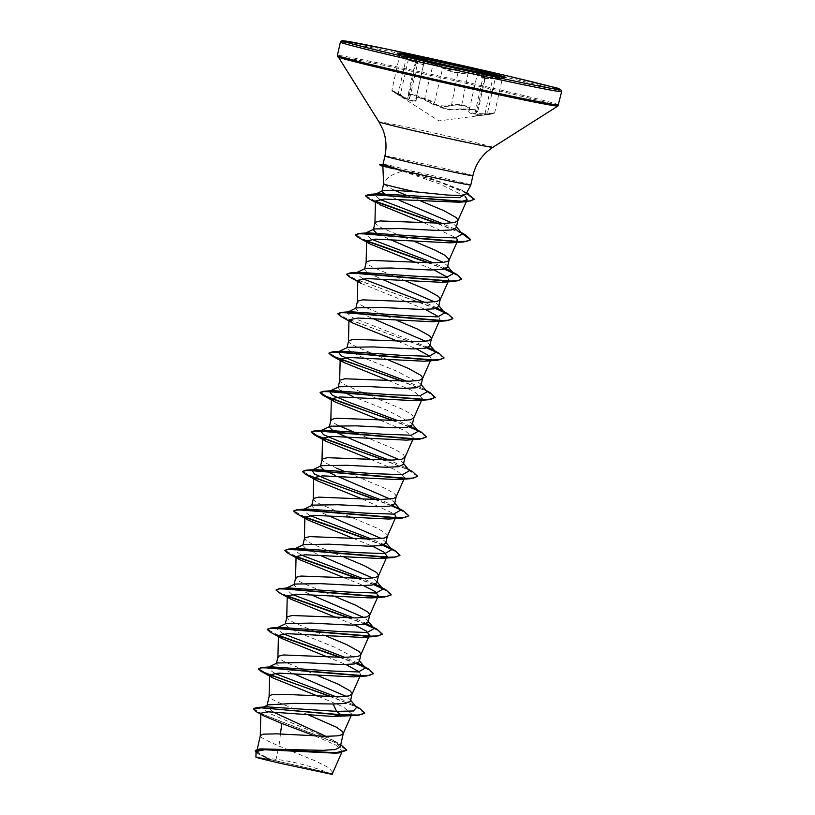 <?xml version="1.0" encoding="UTF-8"?>
<svg xmlns="http://www.w3.org/2000/svg" width="815" height="815" viewBox="0 0 815 815"><rect width="100%" height="100%" fill="white"/><g stroke="black" fill="none" stroke-linecap="round" stroke-linejoin="round"><path stroke-width="0.61" stroke-dasharray="4.08 3.06" d="M467.056 69.733L454.964 70.07C446.956 69.846 439.57 67.808 432.806 63.967L422.282 59.638L416.017 59.383L417.749 62.47L410.465 60.779L406.074 58.7C397.119 54.228 397.863 54.524 408.295 59.587C418.92 64.691 424.116 65.995 423.861 63.478C422.17 61.003 433.804 63.325 440.304 66.626L442.27 67.757C449.585 71.914 458.295 73.839 468.411 73.544L481.645 74.501L485.638 76.243L482.857 77.873L486.117 78.821L499.075 78.148M477.366 71.954L477.906 73.594C476.51 76.182 481.533 77.435 492.963 77.354C505.096 77.557 505.881 77.863 495.306 78.291C484.711 78.698 481.308 78.087 485.129 76.467C487.227 75.764 486.188 74.949 481.991 74.033L468.116 72.922C458.315 73.299 449.9 71.435 442.861 67.329L434.375 103.077L432.439 101.773C426.092 98.024 414.336 95.803 415.966 98.798L423.831 63.112A0.571 0.55 154.2 0 1 423.861 63.478L415.966 98.798C415.945 102.496 410.76 101.192 400.399 94.897C390.12 89.253 389.387 88.957 398.189 94.02L402.457 96.598L409.711 98.442L408.172 94.479L414.499 94.509L424.921 99.277C431.359 104.096 438.704 106.307 446.956 105.879L451.031 105.054C457.317 103.047 472.781 106.633 469.43 109.332L468.91 110.341L473.046 113.438L485.017 113.234C495.459 112.715 497.15 112.918 490.08 113.815L478.079 114.996L474.819 113.845L477.794 111.339L473.851 109.363L460.516 108.853C450.155 110.351 441.445 108.426 434.375 103.077L433.784 103.485C441.129 108.894 450.145 110.891 460.832 109.465L473.515 109.821C477.305 110.687 478.211 111.635 476.225 112.684C472.007 115.445 475.644 116.097 487.136 114.63L490.875 114.161L494.613 113.112L490.08 113.815M497.934 78.668C504.933 78.199 503.252 77.945 492.912 77.914C481.115 77.914 475.919 76.62 477.325 74.022L474.636 71.374M503.772 77.191A55.552 1.039 -167.4 0 1 505.494 77.853A55.552 1.039 -167.4 0 1 505.351 77.894L495.306 78.291L487.136 114.63C496.804 113.397 496.101 113.112 485.017 113.784C472.598 114.895 467.219 113.55 468.88 109.75C472.089 107.03 457.378 103.617 451.388 105.685C442.372 107.774 433.366 105.777 424.37 99.705L412.736 94.621C408.926 93.919 407.673 94.54 408.987 96.496C411.544 101.233 407.897 100.581 398.066 94.55C389.774 89.589 390.477 89.874 400.165 95.386C410.892 101.773 416.261 103.118 416.282 99.42C414.468 95.956 429.189 99.369 433.784 103.485M398.189 94.02L398.066 94.55L391.862 90.333L398.189 94.02L406.074 58.7L399.645 55.471L391.862 90.333M505.351 77.894A55.552 1.039 -167.4 0 1 483.417 73.768A55.552 1.039 -167.4 0 1 428.415 61.594A55.552 1.039 -167.4 0 1 397.18 53.719A55.552 1.039 -167.4 0 1 397.068 53.617A55.552 1.039 -167.4 0 1 398.902 53.749M442.861 67.329C437.441 63.672 421.345 59.943 423.525 62.847C423.769 65.353 418.757 64.1 408.478 59.077C397.465 53.882 396.691 53.566 406.155 58.15C415.63 62.857 419.032 63.468 416.353 59.974L416.526 58.242M397.18 53.719L406.155 58.15L406.074 58.7M316.434 771.255A37.429 0.703 12.6 0 0 331.104 773.873A37.429 0.703 12.6 0 0 309.486 768.464A37.429 0.703 12.6 0 0 273.137 760.426A37.429 0.703 12.6 0 0 258.508 757.644A37.429 0.703 12.6 0 0 276.438 762.361A37.429 0.703 12.6 0 0 316.434 771.255M382.877 166.525L402.579 171.109L400.552 171.731C390.956 174.644 385.413 178.719 383.936 183.966A40.251 0.754 -167.4 0 0 383.61 183.996L383.61 183.996M383.05 164.324L388.541 164.976L410.943 170.834A45.08 0.846 -167.4 0 1 470.805 185.015M456.329 227.64L455.666 225.806L452.091 222.943M420.703 200.979L413.287 198.045M412.146 197.587L405.503 194.928M332.815 772.63L328.761 767.689L315.884 761.129L278.974 746.061L275.704 760.68A40.251 0.754 12.6 0 0 271.558 759.814A40.251 0.754 12.6 0 0 271.364 759.774L260.454 754.323L256.949 750.615L262.654 748.659M280.462 733.999L278.974 746.061L264.559 739.49L260.973 737.005L260.311 735.588M340.232 747.019L333.773 740.672L325.898 736.312M308.009 714.694L276.254 701.521L271.212 698.7L269.133 696.132M350.501 701.114L349.829 699.28L346.253 696.418M317.728 675.594L285.067 662.065L280.034 659.243L277.946 656.676M359.313 661.658L358.651 659.814L335.423 647.548L299.859 633.184L288.785 627.907L285.169 624.371L286.034 623.506M326.55 636.138L316.291 632.063M315.12 631.605L293.889 622.609L288.856 619.797L286.768 617.22M368.136 622.202L367.463 620.358L363.897 617.505M335.373 596.682L302.711 583.153L297.669 580.341L295.59 577.764M376.948 582.745L376.286 580.912L372.72 578.039M344.185 557.226L333.926 553.151M332.754 552.692L311.524 543.697L306.491 540.885L304.403 538.308M385.77 543.289L385.108 541.455L381.542 538.593M387.298 536.382L386.84 534.467L385.505 533.122L377.192 528.171L342.748 513.695M341.577 513.236L320.346 504.24L315.313 501.429L313.225 498.851M394.592 503.833L393.93 501.999L390.354 499.137M396.11 496.926L395.662 495.011L394.328 493.666L386.015 488.715L343.482 471.009M403.415 464.377L402.742 462.543L399.177 459.68M405.014 457.225L403.14 454.21L394.837 449.259L360.383 434.782M412.237 424.921L411.565 423.087L388.348 410.821L352.773 396.447M413.837 417.769L411.962 414.754L403.649 409.802L369.205 395.326M361.127 392.096L343.94 384.385L340.344 381.899L339.682 380.483M421.049 385.464L420.387 383.62L397.16 371.355L361.595 356.99L350.521 351.713L346.905 348.178L347.771 347.312M388.286 359.945L378.028 355.87M376.856 355.411L355.625 346.416L350.593 343.604L348.504 341.027M429.872 346.008L429.199 344.164L425.634 341.312M397.109 320.489L364.448 306.96L359.405 304.148L357.327 301.57M438.694 306.552L438.022 304.718L434.456 301.856M405.931 281.032L373.26 267.503L368.227 264.692L366.139 262.114M447.506 267.096L446.844 265.262L443.279 262.399M414.743 241.576L404.485 237.501M403.313 237.043L382.082 228.047L377.05 225.235L374.961 222.658M272.944 711.903L266.882 706.167L268.196 704.853M291.037 672.64L279.963 667.363L276.356 663.828M308.681 593.727L297.587 588.44L293.991 584.915L294.857 584.049M317.504 554.271L306.43 548.994L302.813 545.459L303.679 544.593M326.316 514.815L315.232 509.538L311.625 506.003L312.502 505.137M336.738 468.207L326.295 463.297L322.709 460.811L322.047 459.395M337.818 425.247L332.948 422.516L330.87 419.939M340.864 390.66L338.082 387.634L338.959 386.768M370.418 317.534L359.334 312.257L355.727 308.722L356.593 307.856M379.24 278.078L368.156 272.801L364.549 269.266L365.415 268.4M388.052 238.622L376.143 232.835M314.957 735.976L335.637 744.951L342.371 751.033L335.22 753.172M256.063 751.511L259.639 754.71L269.388 759.305L255.93 757.145M396.834 199.339L384.171 193.664M394.521 190.282L388.032 187.104L383.936 183.966M275.704 760.68L285.484 763.013C312.716 768.952 340.375 775.707 330.778 774.087M266.189 706.829L262.654 707.522L266.902 712.361L333.559 740.55M253.404 708.653L263.184 714.551L341.577 745.144L333.773 740.672M255.289 750.452L259.313 754.16L271.364 759.774M256.389 711.76L337.033 743.168L346.772 750.493M256.042 752.327L259.129 754.425L271.263 759.733M402.579 171.109L439.642 183.925L465.314 196.496M375.45 201.03L379.332 204.534L375.42 202.324M423.932 222.76L456.329 237.858M415.11 262.216L434.161 269.989M447.517 277.314L448.861 280.075M361.31 283.477L425.349 309.445M438.694 316.77L440.049 319.531L432.694 321.762M397.476 341.128L416.526 348.902M429.872 356.226L431.227 358.987L423.871 361.218M388.653 380.585L413.816 391.231L422.404 398.443L415.039 400.674M379.831 420.041L404.994 430.687L413.592 437.899L406.227 440.131M371.019 459.497L396.182 470.143L404.77 477.346L403.517 478.425M362.196 498.953L394.592 514.051M353.374 538.409L372.424 546.182M344.562 577.866L363.602 585.639M335.739 617.322L354.79 625.095M326.917 656.778L345.968 664.551M359.323 671.876L360.668 674.637L353.303 676.868M318.095 696.234L343.258 706.88L351.856 714.093L344.49 716.324M465.997 194.214L465.711 193.084L461.259 189.895L410.943 170.834M356.552 707.461L351.662 703.926L336.218 696.866M274.38 673.251L267.208 667.78M267.717 667.475L271.12 666.853M357.846 663.074L345.04 657.41M283.202 633.795L276.03 628.324M276.54 628.019L279.942 627.397M366.658 623.618L353.863 617.953M292.014 594.339L285.281 588.593L288.765 587.941M375.481 584.161L362.675 578.497M300.837 554.883L293.665 549.412M294.174 549.106L297.577 548.485M384.303 544.705L371.497 539.041M309.659 515.426L302.487 509.956M400.654 510.18L395.764 506.645L380.32 499.585M409.476 470.724L404.576 467.189L389.142 460.129M410.76 426.337L397.954 420.672M427.111 391.811L422.211 388.276L406.777 381.216M428.395 347.424L353.027 317.819L346.579 312.675M347.098 312.369L350.501 311.748M437.217 307.968L424.411 302.304M362.573 278.689L355.839 272.944L359.313 272.302M446.039 268.512L433.234 262.848M371.396 239.233L364.662 233.487L368.136 232.846M462.39 233.987L457.5 230.451L461.158 232.489M454.852 229.056L442.056 223.392M379.474 199.298L374.442 194.663M375.022 194.347L378.527 193.756M466.241 193.756L464.489 192.024M359.568 708.306L331.848 696.815M269.622 674.779L258.447 668.718M368.38 668.85L363.755 666.538M356.705 663.491L340.66 657.359M278.445 635.323L267.259 629.261M377.202 629.394L372.577 627.081M365.528 624.035L349.482 617.902M287.257 595.867L278.771 592.077L276.091 589.632M374.34 584.579L358.305 578.446M296.079 556.411L284.904 550.339M383.162 545.123L367.127 538.99M304.902 516.955L293.716 510.893M391.984 505.667L375.939 499.534M313.724 477.498L302.538 471.437M412.482 471.569L384.762 460.078M421.304 432.113L416.679 429.8M409.619 426.754L393.584 420.622M430.116 392.657L402.406 381.165M340.181 359.13L328.995 353.068M438.939 353.201L434.314 350.888M427.264 347.842L346.782 318.787L337.818 313.602M447.751 313.734L443.126 311.432M436.076 308.386L354.912 279.036L346.65 273.983M444.898 268.919L428.863 262.797M366.638 240.761L355.452 234.7M461.433 232.835L437.675 223.341M375.471 201.244L365.578 195.651M466.649 192.961L439.305 181.674L385.006 165.221L388.297 167.493M364.611 713.329L355.788 706.758L330.798 696.784M373.453 673.71L364.784 667.383M356.175 663.634L339.611 657.328M278.465 635.69L269.897 631.88M364.998 624.178L348.433 617.872M287.288 596.234L278.72 592.423M373.81 584.722L357.255 578.416M296.11 556.777L287.532 552.967M382.632 545.266L366.067 538.959M304.922 517.331L296.354 513.511M408.733 515.885L400.063 509.558M391.455 505.809L374.89 499.503M417.555 476.429L408.366 469.858L383.712 460.047M426.367 436.972L417.698 430.646M409.089 426.897L392.535 420.591M435.169 397.679L426.347 391.108L401.347 381.135M444.012 358.06L435.342 351.734M426.724 347.985L340.456 316.23M435.546 308.528L349.268 276.774M444.369 269.062L427.804 262.766M366.669 241.138L358.101 237.318M461.932 233.426L436.626 223.31M375.654 201.672L368.217 198.3M466.506 193.257L439.163 181.969L384.935 165.547A44.601 0.835 -167.4 0 0 379.535 164.752M285.484 763.013A40.037 0.754 12.6 0 0 259.527 757.624M379.729 164.386A44.601 0.835 -167.4 0 1 385.006 165.221L388.541 164.976M427.906 60.931L433.346 63.519C441.985 68.256 450.4 70.11 458.58 69.102L463.012 68.857M468.88 109.75A0.571 0.53 -140.6 0 0 469.328 109.567L477.325 74.022A0.571 0.54 46.9 0 1 477.488 73.727L477.488 73.727A0.571 0.54 46.9 0 1 477.906 73.594M476.877 74.705L477.325 74.022M423.79 63.05L415.966 98.798A0.571 0.53 -16.8 0 0 416.282 99.42M485.017 113.784L492.963 77.354M469.715 108.792L469.328 109.567A0.571 0.53 -140.6 0 0 469.43 109.332M485.129 76.467L476.225 112.684M451.388 105.685L458.58 69.102M468.116 72.922L460.832 109.465M424.37 99.705L433.346 63.519M408.987 96.496L416.353 59.974M408.478 59.077L400.165 95.386M423.525 62.847A0.571 0.55 154.2 0 1 423.831 63.112L423.994 64.171M561.667 91.606A113.377 2.119 12.6 0 0 501.164 76.141A113.377 2.119 12.6 0 0 385.454 50.469A113.377 2.119 12.6 0 0 340.385 42.146M558.693 104.931A113.377 2.119 12.6 0 0 498.189 89.467A113.377 2.119 12.6 0 0 382.469 63.794A113.377 2.119 12.6 0 0 337.4 55.471M557.918 106.032A112.877 2.119 12.6 0 0 498.617 90.811A112.877 2.119 12.6 0 0 382.5 65.037A112.877 2.119 12.6 0 0 337.634 56.795M492.831 147.321A58.364 1.09 12.6 0 0 462.176 139.447A58.364 1.09 12.6 0 0 402.141 126.121A58.364 1.09 12.6 0 0 378.944 121.863M472.894 175.694A45.08 0.846 12.6 0 0 448.841 169.54A45.08 0.846 12.6 0 0 402.824 159.333A45.08 0.846 12.6 0 0 384.904 156.022M477.794 111.339L485.669 76.172L482.857 77.873L474.819 113.845L477.784 111.339M494.613 113.112L502.407 78.26M490.691 114.181L438.949 120.885L392.321 91.086M397.18 53.097L397.068 53.617M331.104 773.873A226.753 226.753 0 0 0 258.508 757.644M256.949 750.615L257.255 749.26M266.882 706.167L267.055 705.403M342.371 751.033L341.658 752.653M259.129 754.425L259.639 754.71M440.049 319.531L439.57 320.611M431.227 358.987L430.442 360.75M422.404 398.443L421.63 400.206M413.592 437.899L412.808 439.662M404.77 477.356L404.291 478.436M369.49 635.18L368.706 636.943M360.668 674.637L359.894 676.399M351.856 714.093L351.224 715.499M461.259 189.895L466.679 192.921M351.662 703.926L355.32 705.963M369.297 625.013L372.964 627.051M386.942 546.101L390.599 548.138M395.764 506.645L399.421 508.682M404.576 467.189L408.234 469.226M413.399 427.732L417.056 429.77M422.211 388.276L425.878 390.314M349.829 699.28L350.674 700.309M267.646 667.505L268.655 667.027M359.497 660.853L358.651 659.814M276.458 628.049L277.477 627.57M368.319 621.397L367.463 620.358M285.281 588.593L286.289 588.114M377.131 581.941L376.286 580.912M294.103 549.137L295.112 548.658M385.953 542.484L385.108 541.455M394.776 503.028L393.93 501.999M403.598 463.572L402.742 462.543M412.41 424.116L411.565 423.087M421.233 384.66L420.387 383.62M430.055 345.203L429.199 344.164M347.017 312.4L348.025 311.921M438.867 305.747L438.022 304.718M355.839 272.944L356.848 272.465M447.69 266.291L446.844 265.262M364.662 233.487L365.67 233.008M456.512 226.835L455.666 225.806M374.819 194.439L375.888 193.939M263.703 707.013L262.654 707.522M505.616 77.333L505.494 77.853M409.711 98.442L417.749 62.47L416.017 59.363L408.172 94.479L409.711 98.442M415.925 98.258L416.027 99.807M399.391 54.87L399.645 55.471"/><path stroke-width="1.22" d="M398.902 53.749A55.552 1.039 -167.4 0 1 419.144 57.692A55.552 1.039 -167.4 0 1 503.772 77.191M483.529 73.258A55.552 1.039 -167.4 0 1 426.826 60.677A55.552 1.039 -167.4 0 1 397.18 53.097A55.552 1.039 -167.4 0 1 419.267 57.182A55.552 1.039 -167.4 0 1 475.96 69.754A55.552 1.039 -167.4 0 1 505.616 77.333A55.552 1.039 -167.4 0 1 483.529 73.258M416.526 58.242L420.306 58.599L427.906 60.931M384.171 193.664L381.95 191.382L382.561 190.781L393.706 190.241L415.283 191.831A40.251 0.754 -167.4 0 1 383.6 183.996A40.251 0.754 -167.4 0 1 383.61 183.996L382.877 166.525L379.627 164.834A44.601 0.835 -167.4 0 1 379.535 164.752L379.607 164.416A44.601 0.835 -167.4 0 1 379.729 164.386L383.07 164.253M415.283 191.831L447.567 195.06L460.567 195.508L465.997 194.214L470.805 185.025A45.08 0.846 -167.4 0 1 470.805 185.025A45.08 0.846 -167.4 0 1 452.885 181.704A45.08 0.846 -167.4 0 1 399.768 169.826L388.297 167.493M376.143 232.835L373.362 229.81L374.238 228.944L399.768 228.546L439.02 230.533L451.408 229.962L456.329 227.64L457.949 219.999L456.064 217.473L443.747 210.606L420.703 200.979M452.091 222.943L399.218 200.266M373.474 229.31L375.134 222.301L380.31 220.947L445.092 223.371L454.831 222.454L457.928 220.488M413.287 198.045L412.146 197.587M405.503 194.928L394.521 190.282M325.898 736.312L272.944 711.903M257.255 749.26L260.311 735.588L263.174 734.162L277.09 733.857L325.969 736.322L337.614 735.843L342.005 734.743L343.278 733.418L342.738 731.748L336.534 727.245L308.009 714.694M340.762 744.676L346.844 750.167L335.811 752.703L259.812 748.893L322.832 750.34L335.271 749.545L340.232 747.019M263.703 707.013L268.196 704.853L294.398 703.365L333.192 704.007L345.591 703.437L350.501 701.114L352.111 693.473L350.226 690.947L337.909 684.08L317.728 675.594M346.253 696.418L294.235 673.974M267.055 705.403L269.296 695.776L271.986 694.706L285.912 694.4L339.254 696.845L349.003 695.928L352.1 693.962M368.706 636.943L360.688 655.016L357.816 656.472L343.604 657.41L283.294 654.965L278.119 656.32L276.346 663.828L277.222 662.962L302.762 662.564L342.005 664.551L354.393 663.981L359.313 661.658L360.933 654.017L359.048 651.491L346.732 644.624L326.55 636.138M316.291 632.063L315.12 631.605M277.477 627.57L286.034 623.506L311.585 623.108L350.827 625.095L363.225 624.524L368.136 622.202L369.755 614.561L367.871 612.034L355.554 605.168L335.373 596.682M363.897 617.505L311.829 595.052M285.281 623.872L286.941 616.863L292.116 615.508L356.889 617.933L366.638 617.016L369.735 615.05M286.289 588.114L294.857 584.049L320.387 583.652L359.649 585.639L372.037 585.068L376.948 582.745L378.568 575.105L376.683 572.578L364.366 565.712L344.185 557.226M372.72 578.039L320.947 555.718M294.103 584.416L295.764 577.407L300.939 576.052L365.711 578.477L375.46 577.56L378.557 575.594M333.926 553.151L332.754 552.692M295.112 548.658L303.679 544.593L329.209 544.196L368.472 546.182L380.849 545.612L385.77 543.289M381.542 538.593L329.769 516.262M302.925 544.96L304.576 537.951L309.751 536.596L370.071 539.041L384.272 538.104L387.298 536.382L395.947 516.812L388.592 519.043L313.938 515.314L304.892 517.067L308.396 520.215L353.374 538.409M342.748 513.695L341.577 513.236M302.487 509.956L312.502 505.137L338.031 504.74L377.284 506.726L389.682 506.156L394.592 503.833L396.161 496.804M390.354 499.137L338.317 476.694M311.738 505.504L313.398 498.495L318.573 497.14L378.883 499.585L393.095 498.648L395.968 497.191L404.291 478.436M343.482 471.009L336.738 468.207M386.106 467.27L398.484 466.7L403.415 464.377L405.014 457.225L401.917 459.191L392.168 460.108L327.396 457.684L322.22 459.039L320.448 466.547L321.324 465.681L346.844 465.284L386.106 467.27M399.177 459.68L343.961 435.903L332.877 430.626L329.27 427.091L330.136 426.225L355.676 425.827L394.929 427.814L407.317 427.243L412.237 424.921L413.837 417.769L410.74 419.735L400.99 420.652L336.208 418.227L331.043 419.582L329.27 427.091M360.383 434.782L337.818 425.247M369.205 395.326L361.127 392.096M397.954 420.672L348.708 402.203L332.286 395.183L329.382 391.312L338.959 386.768L364.488 386.371L403.741 388.358L416.129 387.787L421.049 385.464L422.669 377.824L420.785 375.297L408.468 368.431L388.286 359.945M338.194 387.135L339.855 380.126L345.03 378.771L409.813 381.196L419.552 380.279L422.649 378.313M378.028 355.87L376.856 355.411M406.777 381.216L357.541 362.746L341.118 355.737L338.194 351.856L347.771 347.312L373.301 346.915L412.563 348.912L424.951 348.331L429.872 346.008L431.492 338.368L429.607 335.841L417.29 328.975L397.109 320.489M425.634 341.312L373.861 318.981M347.017 347.679L348.677 340.67L353.853 339.315L418.625 341.74L428.374 340.823L431.471 338.857M348.025 311.921L356.593 307.856L382.123 307.459L421.386 309.456L433.784 308.875L438.694 306.552L440.304 298.911L438.419 296.385L426.102 289.519L405.931 281.032M434.456 301.856L382.378 279.392M355.839 308.223L357.5 301.214L362.675 299.859L427.447 302.284L437.197 301.367L440.294 299.4M356.848 272.465L365.415 268.4L390.945 268.003L430.208 269.999L442.586 269.419L447.506 267.096M443.279 262.399L391.526 240.079M364.662 268.767L366.312 261.758L371.487 260.403L431.807 262.848L443.442 262.369L447.832 261.269L449.126 259.455L445.153 255.421L434.925 250.062L414.743 241.576M404.485 237.501L403.313 237.043M335.138 475.359L324.054 470.082L320.448 466.547M352.773 396.447L340.864 390.66M333.192 704.007L336.564 711.352L340.843 714.694L332.958 716.456L267.514 711.78L260.82 713.227L263.795 715.855L281.766 723.465L314.957 735.976M346.844 750.167L339.234 752.887L335.22 753.172L264.732 749.759L256.063 751.511L255.93 757.145M332.897 772.375L332.479 774.25L330.778 774.087L280.554 763.36C258.549 758.215 251.54 756.31 259.527 757.624M330.778 774.087L332.815 772.63L341.658 752.653M281.766 723.465L280.462 733.999M350.674 700.309L356.552 707.461L353.384 710.986L336.564 711.352L266.189 706.829L257.031 707.491L253.404 708.653L256.389 711.76L263.795 715.855M253.333 708.989L261.534 707.766L340.772 715.02L357.968 715.407L364.611 713.329L358.03 715.071L340.843 714.694L257.031 707.491M259.812 748.893L255.289 750.452L256.042 752.327M339.234 752.887L264.468 749.067L255.207 750.778M465.314 196.496L467.107 199.777L459.181 202.222L384.436 199.043L375.45 201.03L374.941 222.821M379.332 204.534L423.932 222.76M456.329 237.858L457.684 240.619L450.328 242.85L375.674 239.121L366.628 240.873L370.132 244.021L415.11 262.216M434.161 269.989L447.517 277.314M440.212 299.645L448.861 280.075L441.516 282.306L366.852 278.577L357.805 280.329L361.31 283.477L349.268 276.774L346.569 274.309L350.032 273.239L359.303 273.422L454.984 281.389L461.626 279.311L457.439 275.144L444.369 269.062M425.349 309.445L438.694 316.77M352.498 322.934L340.456 316.23L337.756 313.765L341.22 312.695L350.491 312.879L446.172 320.845L432.694 321.762L358.04 318.033L348.983 319.786L352.498 322.934L397.476 341.128M416.526 348.902L429.872 356.226M401.347 381.135L331.634 355.686L328.934 353.221L332.398 352.151L341.668 352.335L437.36 360.301L423.871 361.218L349.207 357.49L340.171 359.242L343.675 362.39L388.653 380.585M392.535 420.591L322.822 395.143L320.112 392.677L323.575 391.608L332.836 391.791L428.537 399.757L415.039 400.674L340.395 396.946L331.348 398.698L334.853 401.846L379.831 420.041M383.712 460.047L313.999 434.599L311.299 432.133L314.753 431.064L324.013 431.237L419.715 439.214L406.227 440.131L331.573 436.402L322.526 438.154L326.031 441.302L371.019 459.497M403.517 478.425L397.404 479.587L322.75 475.858L313.714 477.61L317.208 480.758L362.196 498.953M394.592 514.051L395.958 516.812M372.424 546.182L383.926 552.112L387.125 556.258L379.77 558.499L305.116 554.77L296.069 556.523L299.574 559.671L344.562 577.866M363.602 585.639L375.114 591.568L378.313 595.724L370.957 597.955L296.293 594.227L287.247 595.979L290.761 599.127L335.739 617.322M354.79 625.095L366.292 631.024L369.49 635.17L362.125 637.411L287.471 633.683L278.435 635.435L281.939 638.583L326.917 656.778M345.968 664.551L359.323 671.876M330.798 696.784L261.085 671.336L258.375 668.87L261.839 667.801L271.1 667.974L366.801 675.951L353.303 676.868L278.659 673.139L269.612 674.891L273.117 678.039L318.095 696.234M357.968 715.407L332.958 716.456M399.768 169.826L383.05 164.324L384.904 156.022A45.08 0.846 12.6 0 0 408.967 162.175A45.08 0.846 12.6 0 0 454.974 172.383A45.08 0.846 12.6 0 0 472.894 175.694C475.053 166.331 479.678 158.416 486.749 151.936L492.831 147.321L557.918 106.032L561.667 91.606C561.576 89.497 558.387 87.928 552.122 86.899L505.32 75.398L386.779 49.053L343.013 40.75L341.546 40.862L340.385 42.146A113.377 2.119 12.6 0 0 400.888 57.61A113.377 2.119 12.6 0 0 516.598 83.283A113.377 2.119 12.6 0 0 561.667 91.606M336.218 696.866L274.38 673.251M267.208 667.78L267.717 667.475M258.447 668.718L261.951 667.465L271.12 666.853L330.503 670.969L358.386 671.947L365.375 668.005L357.846 663.074M345.04 657.41L283.202 633.795M276.03 628.324L276.54 628.019M267.259 629.261L270.774 628.008L279.942 627.397L339.335 631.513L367.208 632.491L374.197 628.548L366.658 623.618M353.863 617.953L292.014 594.339M290.761 599.127L278.72 592.423L276.02 589.958L279.596 588.552L288.765 587.941L348.148 592.057L376.031 593.035L383.009 589.092L375.481 584.161M362.675 578.497L300.837 554.883M293.665 549.412L294.174 549.106M284.904 550.339L288.408 549.096L297.577 548.485L356.95 552.601L384.843 553.579L391.832 549.636L384.303 544.705M371.497 539.041L309.659 515.426M302.925 509.681L306.399 509.029L365.762 513.144L393.655 514.122L400.654 510.18L394.776 503.028M380.32 499.585L331.073 481.115L314.651 474.096L311.738 470.224L315.211 469.572L374.584 473.688L402.478 474.666L409.476 470.724L403.598 463.572M389.142 460.129L339.886 441.659L323.474 434.639L320.56 430.768L324.034 430.116L383.417 434.232L411.3 435.21L418.289 431.267L410.76 426.337M329.382 391.312L332.856 390.66L392.249 394.776L420.122 395.754L427.111 391.811L421.233 384.66M338.194 351.856L341.679 351.204L401.072 355.32L428.945 356.298L435.933 352.355L428.395 347.424M346.579 312.675L347.098 312.369M337.818 313.602L341.332 312.359L350.501 311.748L409.884 315.863L437.767 316.841L444.746 312.899L437.217 307.968M424.411 302.304L362.573 278.689M346.569 274.309L350.144 272.903L359.313 272.302L418.686 276.407L446.579 277.385L453.568 273.443L446.039 268.512M433.234 262.848L371.396 239.233M355.452 234.7L358.957 233.447L368.136 232.846L427.498 236.951L455.391 237.929L462.39 233.987L456.512 226.835M457.5 230.451L454.852 229.056M442.056 223.392L379.474 199.298M374.442 194.663L375.022 194.347M365.578 195.651L369.287 194.357L378.527 193.756L434.263 197.128L459.619 197.638L466.241 193.756M364.682 713.003L359.568 708.306L355.32 705.963M331.848 696.815L269.622 674.779M261.951 667.465L359.313 675.696L369.562 675.35L373.504 673.547L368.38 668.85L360.474 664.47M363.755 666.538L356.705 663.491M340.66 657.359L278.445 635.323M270.774 628.008L368.125 636.24L378.384 635.894L382.327 634.09L377.202 629.394L372.964 627.051M372.577 627.081L365.528 624.035M349.482 617.902L287.257 595.867M279.596 588.552L376.948 596.784L387.196 596.437L391.139 594.634L386.015 589.928L374.34 584.579M358.305 578.446L296.079 556.411M288.408 549.096L385.77 557.328L396.019 556.981L399.961 555.178L394.837 550.471L383.162 545.123M367.127 538.99L304.902 516.955M293.716 510.893L297.22 509.64L394.592 517.871L404.841 517.525L408.784 515.722L403.659 511.025L391.984 505.667M375.939 499.534L313.724 477.498M302.538 471.437L306.043 470.184L403.415 478.415L413.663 478.069L417.606 476.266L412.482 471.569L408.234 469.226M384.762 460.078L334.527 442.514L317.259 435.831L311.371 431.807L314.865 430.728L412.237 438.959L422.486 438.613L426.418 436.809L421.304 432.113L417.056 429.77M416.679 429.8L409.619 426.754M393.584 420.622L343.339 403.058L326.071 396.375L320.193 392.351L323.687 391.271L421.049 399.503L431.298 399.156L435.241 397.353L430.116 392.657L425.878 390.314M402.406 381.165L340.181 359.13M328.995 353.068L332.51 351.815L429.862 360.047L440.12 359.7L444.063 357.897L438.939 353.201L431.033 348.82M434.314 350.888L427.264 347.842M341.332 312.359L438.684 320.59L448.933 320.244L452.875 318.441L447.751 313.734L439.845 309.364M443.126 311.432L436.076 308.386M350.144 272.903L447.506 281.134L457.755 280.788L461.697 278.985L456.573 274.278L444.898 268.919M428.863 262.797L366.638 240.761M358.957 233.447L456.329 241.678L466.577 241.332L470.52 239.529L465.396 234.832L461.433 232.835M437.675 223.341L375.471 201.244M369.287 194.357L461.219 201.437L470.591 200.938L474.187 199.105L466.649 192.961M366.801 675.951L373.453 673.71M364.784 667.383L356.175 663.634M339.611 657.328L278.465 635.69M281.939 638.583L269.897 631.88L267.198 629.414L270.662 628.345L279.922 628.528L375.623 636.495L382.245 634.416L378.068 630.25L364.998 624.178M348.433 617.872L287.288 596.234M276.02 589.958L279.484 588.888L288.755 589.072L384.436 597.038L391.068 594.96L386.891 590.793L373.81 584.722M357.255 578.416L296.11 556.777M299.574 559.671L287.532 552.967L284.832 550.502L288.296 549.432L297.567 549.616L393.258 557.582L399.89 555.504L395.713 551.337L382.632 545.266M366.067 538.959L304.922 517.331M308.396 520.215L296.354 513.511L293.655 511.046L297.118 509.976L306.379 510.149L402.07 518.126L408.733 515.885M400.063 509.558L391.455 505.809M374.89 499.503L305.187 474.055L302.477 471.59L305.931 470.52L315.191 470.693L410.882 478.67L417.555 476.429M419.715 439.214L426.367 436.972M417.698 430.646L409.089 426.897M428.537 399.757L435.241 397.353M437.36 360.301L444.012 358.06M435.342 351.734L426.724 347.985M446.172 320.845L452.804 318.767L448.627 314.6L435.546 308.528M427.804 262.766L366.669 241.138M370.132 244.021L358.101 237.318L355.391 234.852L358.855 233.783L368.115 233.956L463.806 241.933L470.449 239.855L461.932 233.426M436.626 223.31L375.654 201.672M375.42 202.324L368.217 198.3L365.517 195.814L377.62 194.805L467.352 201.621L474.116 199.43L466.506 193.257M399.808 169.663A44.601 0.835 -167.4 0 1 379.607 164.416M400.124 170.08A44.601 0.835 -167.4 0 1 379.627 164.834M463.012 68.857L477.366 71.954M474.636 71.374L467.056 69.733M515.987 81.378A111.675 2.088 12.6 0 0 539.173 83.558A111.675 2.088 12.6 0 0 386.799 49.053A111.675 2.088 12.6 0 0 363.612 46.873A111.675 2.088 12.6 0 0 515.987 81.378M384.904 156.022C386.931 146.639 386.127 137.511 382.48 128.627L378.944 121.863L337.4 55.471A113.377 2.119 12.6 0 0 397.903 70.936A113.377 2.119 12.6 0 0 513.623 96.608A113.377 2.119 12.6 0 0 558.693 104.931M337.634 56.795A112.877 2.119 12.6 0 0 398.79 72.362A112.877 2.119 12.6 0 0 513.073 97.708A112.877 2.119 12.6 0 0 557.918 106.032M378.944 121.863A58.364 1.09 12.6 0 0 410.556 129.911A58.364 1.09 12.6 0 0 469.654 143.012A58.364 1.09 12.6 0 0 492.831 147.321M470.805 185.015L472.894 175.694M340.242 747.019L343.278 733.418M385.78 543.289L387.349 536.26M447.517 267.096L449.106 259.944M381.95 191.382L383.6 183.996M467.117 199.787L457.847 220.733M457.684 240.619L449.034 260.189M366.628 240.873L366.129 262.277M357.805 280.329L357.306 301.733M439.57 320.611L431.39 339.101M348.983 319.786L348.484 341.19M430.442 360.75L422.567 378.557M340.171 359.242L339.661 380.646M421.63 400.206L413.755 418.014M331.348 398.698L330.849 420.102M412.808 439.662L404.933 457.47M322.526 438.154L322.027 459.558M313.714 477.61L313.204 499.014M304.892 517.067L304.392 538.471M387.125 556.268L378.476 575.838M296.069 556.523L295.57 577.927M378.313 595.714L369.653 615.294M287.247 595.979L286.748 617.383M278.435 635.435L277.925 656.839M359.894 676.399L352.019 694.207M269.612 674.891L269.113 696.295M351.224 715.499L343.197 733.663M260.82 713.227L260.291 735.751M466.679 192.921L468.686 194.041M378.109 585.557L386.015 589.928M390.599 548.138L394.837 550.471M306.399 509.029L297.22 509.64M399.421 508.682L403.659 511.025M315.211 469.572L306.043 470.184M324.034 430.116L314.865 430.728M332.856 390.66L323.687 391.271M341.679 351.204L332.51 351.815M448.678 269.908L456.573 274.278M461.158 232.489L465.396 234.832M268.655 667.027L277.222 662.962M365.375 668.005L359.497 660.853M374.197 628.548L368.319 621.397M383.009 589.092L377.131 581.941M391.832 549.636L385.953 542.484M311.738 470.224L321.324 465.681M320.56 430.768L330.136 426.225M418.289 431.267L412.41 424.116M435.933 352.355L430.055 345.203M444.746 312.899L438.867 305.747M453.568 273.443L447.69 266.291M365.67 233.008L374.238 228.944M375.888 193.939L382.561 190.781M459.181 202.222L467.352 201.621M450.328 242.85L463.806 241.933M441.516 282.306L454.984 281.389M343.675 362.39L331.634 355.686M334.853 401.846L322.822 395.143M326.031 441.302L313.999 434.599M397.404 479.587L410.882 478.67M317.208 480.758L305.187 474.055M388.592 519.043L402.07 518.126M379.77 558.499L393.258 557.582M370.957 597.955L384.436 597.038M362.125 637.411L375.623 636.495M273.117 678.039L261.085 671.336M337.4 55.471L340.385 42.146"/></g></svg>
